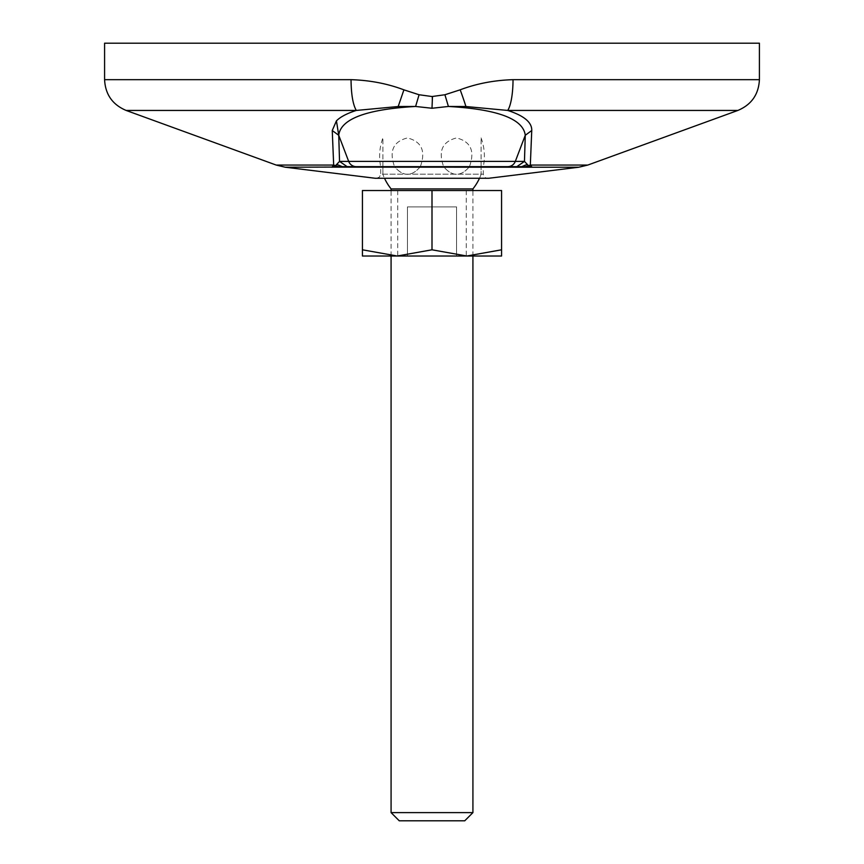 <?xml version="1.0" encoding="UTF-8"?>
<svg xmlns="http://www.w3.org/2000/svg" width="864" height="864" viewBox="0 0 864 864"><rect width="100%" height="100%" fill="white"/><g stroke="black" fill="none" stroke-linecap="round" stroke-linejoin="round"><path stroke-width="0.65" stroke-dasharray="4.32 3.24" d="M481.108 137.927C484.531 147.312 485.266 156.902 483.311 166.698L481.108 166.698L481.108 174.388L481.108 166.698L483.311 166.698L483.311 174.161C483.894 176.71 485.255 178.07 487.404 178.254L376.596 178.254L379.49 177.055L380.689 174.161L483.311 174.161L380.689 174.161L380.689 166.698L382.892 166.698L382.892 174.388A52.391 52.391 0 0 0 384.502 178.254M382.892 174.388L382.892 166.698L420.325 166.698L394.567 166.698C403.132 176.839 411.728 176.839 420.325 166.698L443.675 166.698C452.25 176.839 460.836 176.839 469.433 166.698L481.108 166.698L469.433 166.698C460.868 176.839 452.272 176.839 443.675 166.698L420.325 166.698C411.75 176.839 403.164 176.839 394.567 166.698L380.689 166.698C378.734 156.902 379.469 147.312 382.892 137.927M391.111 188.935L472.889 188.935M481.108 174.388A52.391 52.391 0 0 1 479.498 178.254M407.441 256.014L456.559 256.014L456.559 206.906L407.441 206.906L407.441 256.014L407.441 206.906L456.559 206.906L456.559 256.014L407.441 256.014M472.921 256.014L472.921 190.534M391.079 256.014L391.079 190.534M126.133 110.441L356.303 110.441C347.08 113.378 340.459 116.845 336.442 120.852L338.731 135.281C340.74 118.897 366.358 109.296 415.595 106.466L398.174 106.52L356.303 110.441C352.955 104.684 351.194 94.435 351.032 79.672C369.889 80.255 387.515 83.646 403.898 89.845L419.083 94.748L432 96.53L444.917 94.748L460.177 89.813C476.561 83.624 494.176 80.244 513.022 79.672L759.413 79.672M332.392 167.076L335.502 165.672L333.677 165.056L332.251 130.486L336.442 120.852M759.413 43.2L104.587 43.2M513.022 79.672C512.827 94.392 511.045 104.652 507.697 110.441L465.912 106.52L448.405 106.466C497.632 109.285 523.26 118.897 525.269 135.281L531.749 130.518L530.323 165.056L532.127 167.216L531.241 167.141L578.804 167.216M737.867 110.441L507.697 110.441C524.016 115.679 532.03 122.375 531.749 130.518M444.917 94.748L448.405 106.466L432 108.259L415.595 106.466L419.083 94.748M332.251 130.518L338.731 135.281L348.678 161.395L515.322 161.395L525.269 135.281L524.459 161.395L528.498 165.672L530.323 165.056L587.812 165.056M338.785 166.774L335.502 165.672L339.541 161.395L338.731 135.281M285.196 167.216L331.873 167.216L333.677 165.056L276.188 165.056M360.569 166.644L503.431 166.644M347.134 166.644L339.541 161.395L348.678 161.395A8.186 8.132 90 0 0 356.27 166.644L346.68 166.644M343.062 166.655L345.233 166.644M342.112 166.655L340.913 166.514M375.116 178.254L488.884 178.254M518.735 166.644L525.215 166.774L528.498 165.672L531.608 167.076M501.52 166.644L507.73 166.644A8.186 8.132 90 0 0 515.322 161.395L524.459 161.395M483.322 166.644L481.108 166.644M469.465 166.644L443.642 166.644M420.358 166.644L394.535 166.644M382.892 166.644L380.678 166.644M358.927 166.644L342.986 166.655M525.215 166.774L332.759 167.141M334.444 167.022L337.198 166.849M469.433 166.698C475.103 151.157 470.804 141.566 456.559 137.927C442.303 141.566 438.005 151.157 443.675 166.698C438.005 151.157 442.303 141.566 456.559 137.927C470.804 141.566 475.103 151.157 469.433 166.698M481.108 166.698L481.108 137.927L481.108 166.698M420.325 166.698C425.995 151.157 421.697 141.566 407.441 137.927C393.196 141.566 388.897 151.157 394.567 166.698C388.897 151.157 393.196 141.566 407.441 137.927C421.697 141.566 425.995 151.157 420.325 166.698M382.892 166.698L382.892 137.927L382.892 166.698M472.921 812.614L391.079 812.614M464.746 820.8L399.254 820.8M407.441 206.906L456.559 206.906L407.441 206.906M432 256.014L466.279 256.014L432 256.014M501.574 249.804L466.787 256.014L501.574 256.014L501.574 190.534L362.426 190.534L362.426 256.014L397.213 256.014L362.426 249.804M432 190.534L397.721 190.534L432 190.534L432 249.804L397.213 256.014L466.787 256.014L432 249.804M104.587 79.672L351.032 79.672M398.174 106.52L403.898 89.845M465.912 106.52A32.746 2.646 69.5 0 0 460.177 89.813M432 108.259L432 96.53M340.589 166.439L337.133 164.549M521.683 166.655L526.867 164.549M487.404 178.254L376.596 178.254M466.279 190.534L466.279 256.014M397.721 190.534L397.721 256.014"/><path stroke-width="1.3" d="M384.502 178.254A52.391 52.391 0 0 0 391.122 188.924L472.889 188.935A52.391 52.391 0 0 0 479.498 178.254M472.921 812.614L391.079 812.614L399.254 820.8L464.746 820.8L472.921 812.614L472.921 256.014M472.921 190.534L472.921 188.935M391.079 812.614L391.079 256.014M391.079 190.534L391.079 188.935M517.439 166.655L503.431 166.644L516.866 166.644L524.459 161.395L516.866 166.644L525.215 166.774L528.498 165.672L524.459 161.395L525.269 135.281L515.322 161.395L348.678 161.395L338.731 135.281L339.541 161.395L335.502 165.672L338.785 166.774L332.759 167.141L532.127 167.216L528.498 165.672L530.323 165.056L587.812 165.056L737.867 110.441C751.486 104.684 758.668 94.435 759.413 79.672L759.413 43.2L104.587 43.2L104.587 79.672L351.032 79.672C351.194 94.435 352.955 104.684 356.303 110.441L398.185 106.52L415.595 106.466C366.358 109.296 340.74 118.897 338.731 135.281L332.251 130.518L333.677 165.056L331.873 167.216L334.444 167.022M759.413 79.672L513.022 79.672C494.176 80.244 476.561 83.624 460.177 89.813L444.917 94.748L432 96.53L419.083 94.748L403.909 89.845C387.526 83.646 369.9 80.255 351.032 79.672M332.759 167.141L335.502 165.672L333.677 165.056L276.188 165.056L126.133 110.441C112.514 104.684 105.332 94.435 104.587 79.672M587.812 165.056L578.804 167.216L488.884 178.254L375.116 178.254L285.196 167.216L276.188 165.056M419.083 94.748L415.595 106.466L432 108.259L432.464 96.53M432 108.259L448.405 106.466L465.912 106.52L507.697 110.441C524.027 115.69 532.04 122.386 531.749 130.518L525.269 135.281C523.217 118.876 497.599 109.264 448.405 106.466L444.917 94.748M338.731 135.281L336.442 120.841C340.459 116.845 347.08 113.378 356.303 110.441L126.133 110.441M336.431 120.852L332.251 130.518M578.804 167.216L532.127 167.216L530.323 165.056L531.749 130.518M503.431 166.644L346.68 166.644M337.198 166.849L347.134 166.644L342.317 166.655L347.134 166.644L339.541 161.395L348.678 161.395A8.186 8.132 -90 0 0 356.27 166.644L346.637 166.633M332.392 167.076L285.196 167.216M338.785 166.774L342.317 166.655L337.122 164.549M517.676 166.655L520.646 166.655M342.986 166.655L346.302 166.655M501.52 166.644L483.322 166.644M481.108 166.644L469.465 166.644M443.642 166.644L420.358 166.644M394.535 166.644L382.892 166.644M380.678 166.644L358.927 166.644M531.608 167.076L525.215 166.774M362.426 249.804L397.213 256.014L362.426 256.014L362.426 190.534L501.574 190.534L501.574 256.014L466.787 256.014L501.574 249.804M432 190.534L432 249.804L466.787 256.014L397.213 256.014L432 249.804M737.867 110.441L507.697 110.441A32.746 8.1 -90 0 0 513.022 79.672M398.185 106.52L403.909 89.845M465.912 106.52A32.746 2.646 -110.5 0 0 460.177 89.813M507.73 166.644A8.186 8.132 -90 0 0 515.322 161.395L524.459 161.395M517.385 166.655L521.672 166.655L526.867 164.549M356.27 166.644L360.569 166.644M345.233 166.644L346.27 166.655M517.763 166.655L518.735 166.644"/></g></svg>
